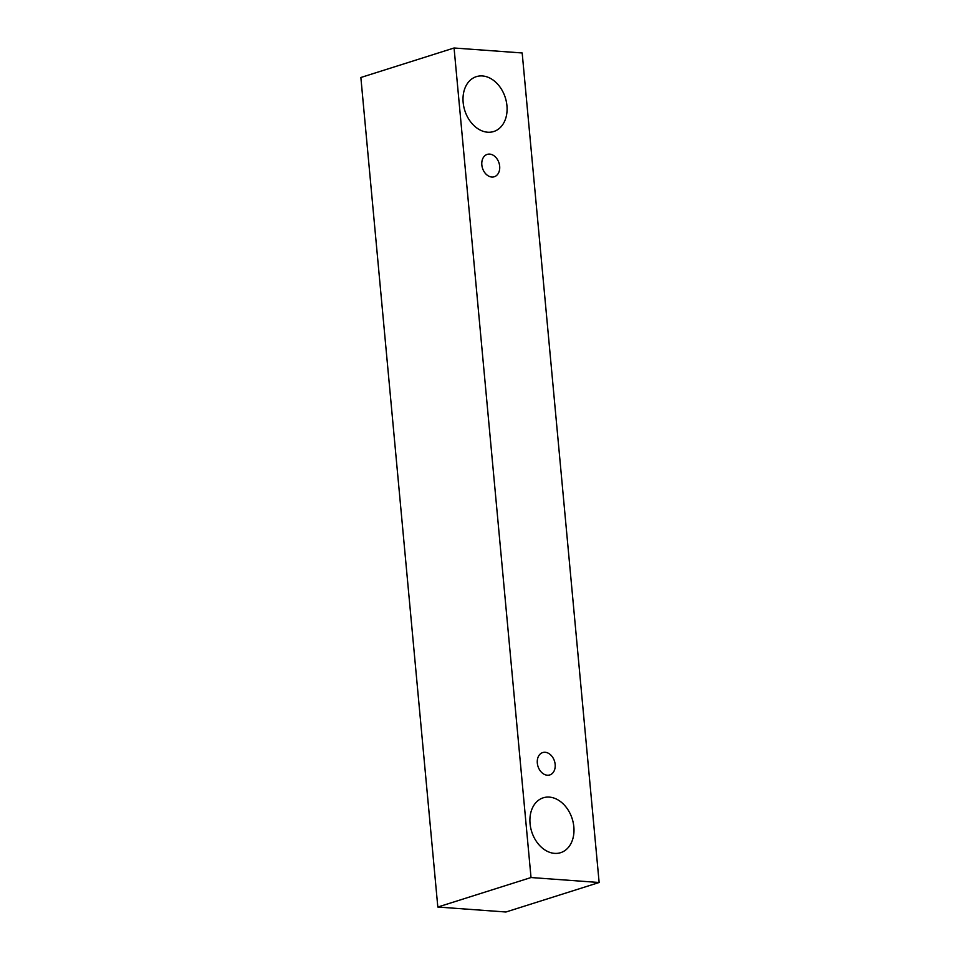 <?xml version="1.0" encoding="UTF-8"?>
<svg xmlns="http://www.w3.org/2000/svg" width="960" height="960" viewBox="0 0 960 960"><rect width="100%" height="100%" fill="white"/><g stroke="black" fill="none" stroke-linecap="round" stroke-linejoin="round"><path stroke-width="1.44" d="M499.668 166.212A11.724 8.664 -107.6 0 1 494.292 176.748A11.724 8.664 -107.6 0 1 491.82 177.036A11.724 8.664 -107.6 0 1 482.076 166.56A11.724 8.664 -107.6 0 1 487.212 154.392A11.724 8.664 -107.6 0 1 499.668 166.212M487.656 132.216A28.788 21.252 -107.6 0 1 463.752 106.512A28.788 21.252 -107.6 0 1 476.364 76.644A28.788 21.252 -107.6 0 1 506.94 105.672A28.788 21.252 -107.6 0 1 493.728 131.52A28.788 21.252 -107.6 0 1 487.656 132.216M554.556 853.368A28.788 21.252 -107.6 0 1 530.652 827.676A28.788 21.252 -107.6 0 1 543.264 797.796A28.788 21.252 -107.6 0 1 573.84 826.836A28.788 21.252 -107.6 0 1 560.628 852.684A28.788 21.252 -107.6 0 1 554.556 853.368M547.308 775.212A11.724 8.664 -107.6 0 1 537.564 764.748A11.724 8.664 -107.6 0 1 542.7 752.568A11.724 8.664 -107.6 0 1 555.156 764.4A11.724 8.664 -107.6 0 1 549.78 774.936A11.724 8.664 -107.6 0 1 547.308 775.212M531.024 877.536L454.068 48L522.18 52.968L599.136 882.504L531.024 877.536L437.82 907.032L360.864 77.496L454.068 48M599.136 882.504L505.932 912L437.82 907.032"/></g></svg>
